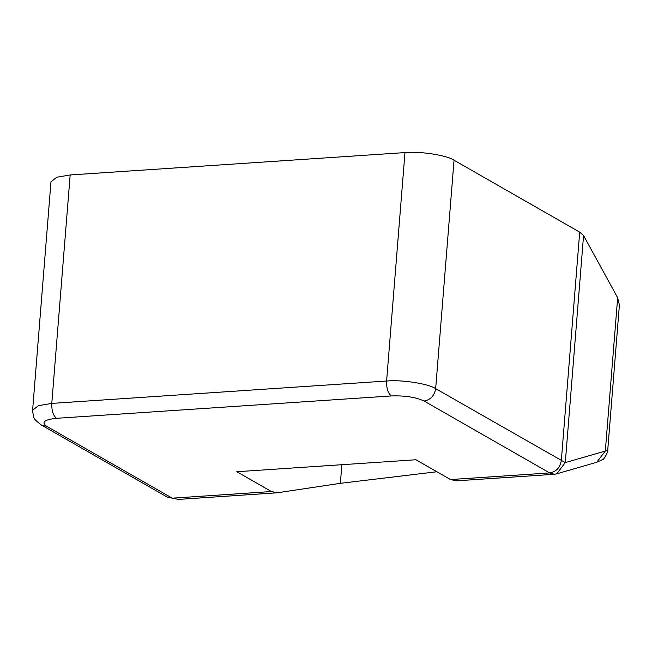 <?xml version="1.0" encoding="UTF-8"?>
<svg xmlns="http://www.w3.org/2000/svg" width="652" height="652" viewBox="0 0 652 652"><rect width="100%" height="100%" fill="white"/><g stroke="black" fill="none" stroke-linecap="round" stroke-linejoin="round"><path stroke-width="0.98" d="M167.417 497.174L178.436 499.408L167.205 497.06L172.218 498.152L46.585 426.253L41.5 425.12L167.132 497.02M555.92 474.037L556.645 473.857L565.292 462.602L435.658 388.657C428.649 383.735 401.665 379.537 386.603 381.029L51.785 403.401L38.321 405.699L32.6 410.255C33.863 419.448 32.885 418.225 41.5 425.12M46.585 426.253C41.084 422.235 44.393 419.586 56.537 418.315L391.355 395.943C404.941 395.495 415.846 397.19 424.061 401.029L549.734 472.953L554.363 474.265M455.764 480.883L553.98 474.314L556.702 473.841L565.292 462.602L583.564 235.519L579.701 232.136L454.045 160.221C447.027 155.29 420.051 151.093 404.982 152.584L70.163 174.964L56.7 177.254L50.978 181.818L32.6 410.255M555.952 474.028L556.653 473.849M596.702 462.292L605.325 451.045L565.292 462.602M617.664 297.777L619.4 305.038L607.697 450.516L605.325 451.045L617.664 297.777L583.564 235.519M341.86 464.705L340.36 483.319L277.287 492.782L271.387 491.526L236.79 471.73L415.927 459.758L450.524 479.554L456.424 480.809M277.287 492.782L178.42 499.416M340.36 483.319L436.897 471.755M172.258 498.177L271.387 491.526M56.537 418.315C53.162 415.609 51.581 410.638 51.785 403.401L70.163 174.964M391.355 395.943C387.981 393.237 386.4 388.266 386.603 381.029L404.982 152.584M424.061 401.029C430.548 399.855 434.419 395.731 435.658 388.657L454.045 160.221M450.524 479.554L549.693 472.928C556.18 471.763 560.052 467.639 561.299 460.565M549.734 472.953C556.221 471.779 560.084 467.655 561.323 460.581L579.701 232.136M596.743 462.276L556.702 473.841M596.702 462.284L602.497 459.636C603.353 460.858 609.098 450.01 607.64 450.524"/></g></svg>
